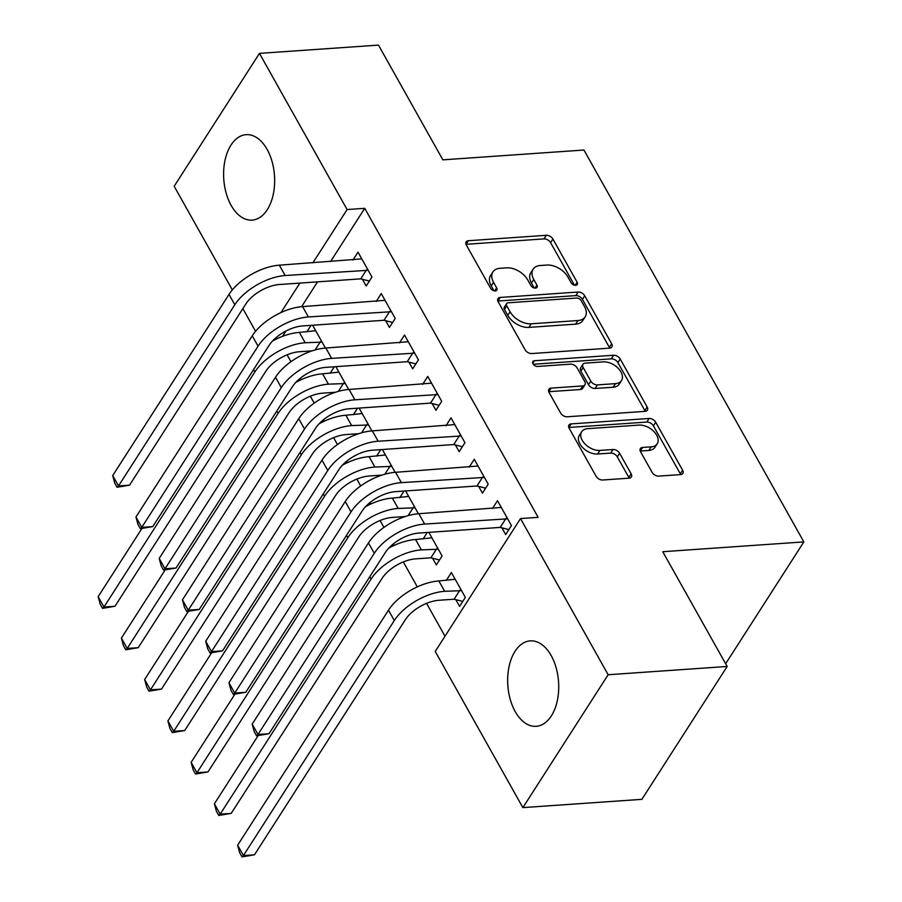 <?xml version="1.0" encoding="UTF-8"?>
<svg xmlns="http://www.w3.org/2000/svg" width="902" height="902" viewBox="0 0 902 902"><rect width="100%" height="100%" fill="white"/><g stroke="black" fill="none" stroke-linecap="round" stroke-linejoin="round"><path stroke-width="1.35" d="M575.713 285.325A3.777 2.379 32.7 0 0 577.291 284.513A3.777 2.379 32.7 0 0 577.145 282.27L552.903 239.064A5.389 3.394 32.7 0 0 546.296 235.298L468.409 240.721A5.389 3.394 32.7 0 0 466.154 241.871A5.389 3.394 32.7 0 0 466.368 245.085L490.609 288.29A3.777 2.379 32.7 0 0 495.232 290.929A3.777 2.379 32.7 0 0 496.81 290.117A3.777 2.379 32.7 0 0 496.664 287.862L493.529 282.281A17.251 10.858 32.7 0 1 492.864 271.998A17.251 10.858 32.7 0 1 500.069 268.3L506.563 267.849A17.251 10.858 32.7 0 1 527.715 279.902L530.85 285.483A3.777 2.379 32.7 0 0 535.472 288.121A3.777 2.379 32.7 0 0 537.051 287.321A3.777 2.379 32.7 0 0 536.904 285.066L533.77 279.473A17.251 10.858 32.7 0 1 533.105 269.202A17.251 10.858 32.7 0 1 540.309 265.504L546.804 265.053A17.251 10.858 32.7 0 1 567.956 277.094L571.09 282.687A3.777 2.379 32.7 0 0 575.713 285.325M515.222 711.61A42.834 25.425 86 0 1 509.055 666.646A42.834 25.425 86 0 1 530.229 640.871A42.834 25.425 86 0 1 551.178 655.585A42.834 25.425 86 0 1 557.335 700.55A42.834 25.425 86 0 1 536.171 726.324A42.834 25.425 86 0 1 515.222 711.61M231.149 205.408A42.834 25.425 86 0 1 224.993 160.443A42.834 25.425 86 0 1 246.156 134.669A42.834 25.425 86 0 1 267.105 149.382A42.834 25.425 86 0 1 273.272 194.347A42.834 25.425 86 0 1 252.098 220.122A42.834 25.425 86 0 1 231.149 205.408M652.112 472.344A5.389 3.394 32.7 0 0 658.719 476.109L680.57 474.587A5.389 3.394 32.7 0 0 682.825 473.437A5.389 3.394 32.7 0 0 682.622 470.224L655.698 422.237A5.389 3.394 32.7 0 0 649.09 418.472L571.203 423.895A5.389 3.394 32.7 0 0 568.948 425.045A5.389 3.394 32.7 0 0 569.151 428.258L596.087 476.245A5.389 3.394 32.7 0 0 602.694 480.011L629.089 478.173A5.389 3.394 32.7 0 0 631.344 477.011A5.389 3.394 32.7 0 0 631.129 473.798L619.606 453.266A5.389 3.394 32.7 0 0 612.999 449.5L599.909 450.414A14.421 9.076 32.7 0 1 585.037 444.032A14.421 9.076 32.7 0 1 581.677 431.754A14.421 9.076 32.7 0 1 587.698 428.664L638.977 425.09A14.421 9.076 32.7 0 1 653.849 431.472A14.421 9.076 32.7 0 1 657.208 443.761A14.421 9.076 32.7 0 1 651.188 446.851L642.641 447.437A5.389 3.394 32.7 0 0 640.386 448.598A5.389 3.394 32.7 0 0 640.589 451.812L652.112 472.344M520.51 518.571L608.151 674.741L522.867 807.617L435.226 651.447L520.51 518.571L538.144 517.342L364.735 208.328L347.101 209.546L312.893 262.843M232.333 289.892L174.176 186.252L259.46 53.376L378.479 45.1L442.871 159.846L583.944 150.025L803.851 541.899L662.778 551.72L727.17 666.465L608.151 674.741M259.46 53.376L347.101 209.546M609.617 348.138A5.389 3.394 32.7 0 0 611.872 346.977A5.389 3.394 32.7 0 0 611.657 343.763L584.733 295.788A5.389 3.394 32.7 0 0 578.126 292.022L500.238 297.446A5.389 3.394 32.7 0 0 497.983 298.596A5.389 3.394 32.7 0 0 498.197 301.809L525.122 349.784A5.389 3.394 32.7 0 0 531.729 353.55L609.617 348.138M620.215 359.019L647.14 406.994A5.389 3.394 32.7 0 1 647.343 410.207A5.389 3.394 32.7 0 1 645.099 411.357L567.211 416.78A5.389 3.394 32.7 0 1 560.604 413.015L549.081 392.483A5.389 3.394 32.7 0 1 548.867 389.269A5.389 3.394 32.7 0 1 551.122 388.108L582.715 385.921A5.389 3.394 32.7 0 0 584.958 384.759A5.389 3.394 32.7 0 0 584.755 381.546L577.111 367.926A5.389 3.394 32.7 0 0 570.504 364.16L537.615 366.449A3.777 2.379 32.7 0 1 533.725 364.78A3.777 2.379 32.7 0 1 532.845 361.567A3.777 2.379 32.7 0 1 534.424 360.755L613.608 355.253A5.389 3.394 32.7 0 1 620.215 359.019L617.915 362.604L644.84 410.579L647.14 406.994M725.648 663.737L803.851 541.899M478.658 486.403L482.435 493.123L488.196 484.148L474.249 459.287L469.187 467.18M432.554 558.225L436.331 564.945L442.093 555.97L428.845 532.36M427.277 532.473L423.083 539.001M432.171 403.555L435.937 410.275L441.698 401.3L427.751 376.438L422.688 384.331M380.779 449.624L376.596 456.153M382.358 449.512L395.155 472.332M385.673 320.706L389.45 327.426L395.211 318.451L381.264 293.59L376.202 301.482M334.292 366.776L330.098 373.304M335.86 366.663L348.668 389.484M364.735 208.328L330.527 261.614M317.538 281.852L301.595 306.68M285.979 331.011L282.563 336.345M287.084 354.802L290.951 361.702M300.253 378.276L301.088 379.753M310.333 396.226L314.2 403.126M323.502 419.701L324.325 421.178M333.582 437.65L337.449 444.551M346.751 461.125L347.574 462.602M356.82 479.075L360.687 485.975M370 502.549L370.823 504.026M380.069 520.499L383.936 527.388M393.238 543.974L394.073 545.451M403.318 561.923L417.31 586.875M426.567 603.348L445.002 636.214M311.043 325.351L306.86 331.88M312.611 325.239L325.419 348.059M362.424 279.282L366.201 286.002L371.962 277.027L358.015 252.165L352.953 260.058M357.542 408.2L353.347 414.728M359.109 408.087L371.917 430.908M408.922 362.13L412.699 368.85L418.46 359.875L404.513 335.014L399.451 342.907M404.028 491.049L399.845 497.577M405.596 490.936L418.404 513.757M455.409 444.979L459.186 451.699L464.947 442.724L451 417.863L445.938 425.755M455.803 599.65L459.58 606.369L465.342 597.395L451.395 572.533L446.332 580.426M501.907 527.828L505.684 534.548L511.445 525.573L497.498 500.711L492.436 508.604M727.17 666.465L641.886 799.33L522.867 807.617M255.582 331.316L242.852 308.631M299.904 283.081L280.973 312.566M533.105 269.202L530.793 272.787A17.251 10.858 32.7 0 0 531.458 283.07L533.77 279.473M534.232 287.997L531.458 283.07M492.864 271.998L490.553 275.584A17.251 10.858 32.7 0 0 491.218 285.866L493.529 282.281M493.992 290.794L491.218 285.866M574.473 285.201L550.603 242.661A5.389 3.394 32.7 0 0 543.985 238.895L466.108 244.307A5.389 3.394 32.7 0 0 466.007 244.318M609.707 348.127A5.389 3.394 32.7 0 0 609.357 347.36L582.433 299.374A5.389 3.394 32.7 0 0 575.814 295.608L497.938 301.031A5.389 3.394 32.7 0 0 497.848 301.042M581.181 300.682A3.777 2.379 32.7 0 0 576.558 298.043L508.198 302.801A3.777 2.379 32.7 0 0 506.62 303.613A3.777 2.379 32.7 0 0 506.766 305.857L510.07 311.754A17.251 10.858 32.7 0 0 531.222 323.807L577.945 320.548A17.251 10.858 32.7 0 0 585.161 316.861A17.251 10.858 32.7 0 0 584.496 306.579L581.181 300.682M506.62 303.613L504.308 307.199A3.777 2.379 32.7 0 0 504.455 309.454L506.766 305.857M585.161 316.861L582.861 320.447A17.251 10.858 32.7 0 1 575.645 324.145L528.91 327.392A17.251 10.858 32.7 0 1 507.77 315.35L504.455 309.454M645.189 411.357A5.389 3.394 32.7 0 0 644.84 410.579M584.958 384.759L582.658 388.356A5.389 3.394 32.7 0 1 580.403 389.506L548.822 391.705A5.389 3.394 32.7 0 0 548.72 391.716M533.285 364.273L611.297 358.838L613.608 355.253M615.491 383.632A14.421 9.076 32.7 0 0 621.512 380.543A14.421 9.076 32.7 0 0 618.152 368.264A14.421 9.076 32.7 0 0 603.28 361.882L585.218 363.134A5.389 3.394 32.7 0 0 582.963 364.295A5.389 3.394 32.7 0 0 583.166 367.509L590.81 381.129A5.389 3.394 32.7 0 0 597.417 384.895L615.491 383.632L613.18 387.229A14.421 9.076 32.7 0 0 619.212 384.139L621.512 380.543M582.963 364.295L580.651 367.881A5.389 3.394 32.7 0 0 580.865 371.094L583.166 367.509M613.18 387.229L595.117 388.48A5.389 3.394 32.7 0 1 588.51 384.714L580.865 371.094M617.915 362.604A5.389 3.394 32.7 0 0 611.297 358.838M657.208 443.761L654.908 447.347A14.421 9.076 32.7 0 1 648.876 450.436L640.33 451.034A5.389 3.394 32.7 0 0 640.24 451.045M581.677 431.754L579.366 435.339A14.421 9.076 32.7 0 0 582.726 447.629A14.421 9.076 32.7 0 0 597.609 454.01L599.909 450.414M629.179 478.161A5.389 3.394 32.7 0 0 628.829 477.395L617.306 456.863A5.389 3.394 32.7 0 0 610.688 453.097L597.609 454.01M680.672 474.576A5.389 3.394 32.7 0 0 680.311 473.809L653.386 425.834A5.389 3.394 32.7 0 0 646.779 422.068L568.891 427.48A5.389 3.394 32.7 0 0 568.801 427.492M312.205 350.844L299.419 351.735A27.455 13.767 150.7 0 0 265.853 371.218L114.982 606.257L102.535 608.354L100.201 604.216L98.149 596.673L141.851 528.583M98.149 596.673L103.967 607.023L254.826 371.985A41.176 20.656 -29.3 0 1 305.18 342.749L322.093 342.117M315.689 330.718L299.363 332.398L305.18 342.749M272.551 340.99A41.176 20.656 -29.3 0 1 299.363 332.398M102.535 608.354L103.967 607.023L114.982 606.257M315.102 349.953L320.413 341.689M361.792 258.897L279.338 265.177L285.156 275.527L368.185 270.296M369.38 281.052L360.755 278.853L279.394 284.513A27.455 13.767 150.7 0 0 245.829 303.997L129.538 485.175L117.08 487.272L114.757 483.122L112.705 475.579L228.995 294.413A41.176 20.656 -29.3 0 1 279.338 265.177M112.705 475.579L118.512 485.941L234.802 304.763A41.176 20.656 -29.3 0 1 285.156 275.527M117.08 487.272L118.512 485.941L129.538 485.175M360.755 278.853L366.516 269.867M335.454 392.269L322.657 393.159A27.455 13.767 150.7 0 0 289.091 412.642L138.231 647.681L125.773 649.778L123.45 645.64L121.398 638.097L165.1 570.008M121.398 638.097L127.216 648.448L278.075 413.409A41.176 20.656 -29.3 0 1 328.418 384.173L345.342 383.542M338.938 372.143L322.612 373.823L328.418 384.173M295.8 382.414A41.176 20.656 -29.3 0 1 322.612 373.823M125.773 649.778L127.216 648.448L138.231 647.681M338.351 391.378L343.662 383.113M358.703 433.693L345.906 434.584A27.455 13.767 150.7 0 0 312.34 454.067L161.481 689.105L149.022 691.203L146.699 687.065L144.647 679.51L188.349 611.432M144.647 679.51L150.454 689.872L301.324 454.833A41.176 20.656 -29.3 0 1 351.667 425.597L368.58 424.966M362.187 413.567L345.861 415.247L351.667 425.597M319.049 423.839A41.176 20.656 -29.3 0 1 345.861 415.247M149.022 691.203L150.454 689.872L161.481 689.105M361.601 432.802L366.9 424.538M385.041 300.321L302.587 306.601L308.394 316.952L391.434 311.72M392.618 322.476L383.993 320.278L302.632 325.938A27.455 13.767 150.7 0 0 269.067 345.421L152.788 526.599L140.329 528.696L138.006 524.547L135.954 517.004L252.233 335.837A41.176 20.656 -29.3 0 1 302.587 306.601M135.954 517.004L141.761 527.366L258.051 346.188A41.176 20.656 -29.3 0 1 308.394 316.952M140.329 528.696L141.761 527.366L152.788 526.599M383.993 320.278L389.754 311.291M408.279 341.745L325.836 348.025L331.643 358.376L414.683 353.144M415.867 363.901L407.242 361.702L325.881 367.362A27.455 13.767 150.7 0 0 292.316 386.845L176.025 568.023L163.578 570.12L161.255 565.971L159.192 558.428L275.482 377.262A41.176 20.656 -29.3 0 1 325.836 348.025M159.192 558.428L165.01 568.79L281.3 387.612A41.176 20.656 -29.3 0 1 331.643 358.376M163.578 570.12L165.01 568.79L176.025 568.023M407.242 361.702L413.003 352.716M381.952 475.117L369.155 476.008A27.455 13.767 150.7 0 0 335.589 495.491L184.718 730.53L172.271 732.627L169.948 728.489L167.896 720.935L211.587 652.856M167.896 720.935L173.703 731.297L324.562 496.258A41.176 20.656 -29.3 0 1 374.916 467.022L391.829 466.39M385.425 454.991L369.098 456.671L374.916 467.022M342.286 465.263A41.176 20.656 -29.3 0 1 369.098 456.671M172.271 732.627L173.703 731.297L184.718 730.53M384.85 474.226L390.149 465.962M405.19 516.542L392.404 517.432A27.455 13.767 150.7 0 0 358.827 536.915L207.967 771.954L195.52 774.051L193.186 769.913L191.134 762.359L234.836 694.281M191.134 762.359L196.952 772.721L347.811 537.682A41.176 20.656 -29.3 0 1 398.165 508.446L415.078 507.815M408.674 496.416L392.347 498.096L398.165 508.446M365.535 506.687A41.176 20.656 -29.3 0 1 392.347 498.096M195.52 774.051L196.952 772.721L207.967 771.954M408.087 515.651L413.398 507.386M431.528 383.17L349.085 389.45L354.892 399.8L437.932 394.569M439.116 405.325L430.491 403.126L349.13 408.786A27.455 13.767 150.7 0 0 315.565 428.27L199.274 609.436L186.815 611.545L184.493 607.396L182.441 599.853L298.731 418.686A41.176 20.656 -29.3 0 1 349.085 389.45M182.441 599.853L188.259 610.203L304.538 429.036A41.176 20.656 -29.3 0 1 354.892 399.8M186.815 611.545L188.259 610.203L199.274 609.436M430.491 403.126L436.252 394.14M454.777 424.594L372.323 430.874L378.141 441.225L461.17 435.993M462.365 446.749L453.74 444.551L372.379 450.211A27.455 13.767 150.7 0 0 338.814 469.694L222.523 650.861L210.065 652.969L207.742 648.82L205.69 641.277L321.98 460.11A41.176 20.656 -29.3 0 1 372.323 430.874M205.69 641.277L211.496 651.627L327.787 470.461A41.176 20.656 -29.3 0 1 378.141 441.225M210.065 652.969L211.496 651.627L222.523 650.861M453.74 444.551L459.501 435.565M439.511 559.995L430.885 557.797L415.642 558.857A27.455 13.767 150.7 0 0 382.076 578.34L231.216 813.378L218.758 815.476L216.435 811.338L214.383 803.783L258.085 735.705M214.383 803.783L220.189 814.145L371.06 579.107A41.176 20.656 -29.3 0 1 421.403 549.87L438.316 549.239M431.923 537.84L415.596 539.52L421.403 549.87M388.785 548.112A41.176 20.656 -29.3 0 1 415.596 539.52M218.758 815.476L220.189 814.145L231.216 813.378M430.885 557.797L436.647 548.811M478.015 466.018L395.572 472.298L401.379 482.649L484.419 477.417M485.603 488.174L476.978 485.975L395.617 491.635A27.455 13.767 150.7 0 0 362.052 511.118L245.772 692.285L233.314 694.393L230.991 690.244L228.939 682.701L345.218 501.535A41.176 20.656 -29.3 0 1 395.572 472.298M228.939 682.701L234.745 693.052L351.036 511.885A41.176 20.656 -29.3 0 1 401.379 482.649M233.314 694.393L234.745 693.052L245.772 692.285M476.978 485.975L482.739 476.989M462.749 601.42L454.123 599.221L438.891 600.281A27.455 13.767 150.7 0 0 405.325 619.764L254.465 854.803L242.007 856.9L239.684 852.762L237.632 845.208L388.491 610.18A41.176 20.656 -29.3 0 1 438.846 580.944L455.16 579.264M237.632 845.208L243.439 855.57L394.309 620.531A41.176 20.656 -29.3 0 1 444.652 591.295L461.565 590.663M242.007 856.9L243.439 855.57L254.465 854.803M454.123 599.221L459.885 590.235M501.264 507.443L418.821 513.723L424.628 524.073L507.668 518.842M508.852 529.598L500.227 527.399L418.866 533.059A27.455 13.767 150.7 0 0 385.301 552.543L269.01 733.709L256.563 735.818L254.229 731.669L252.177 724.126L368.467 542.959A41.176 20.656 -29.3 0 1 418.821 513.723M252.177 724.126L257.995 734.476L374.285 553.309A41.176 20.656 -29.3 0 1 424.628 524.073M256.563 735.818L257.995 734.476L269.01 733.709M500.227 527.399L505.988 518.413M575.183 285.314L577.145 282.27M494.702 290.918L496.664 287.862M534.942 288.121L536.904 285.066M466.108 244.307L468.409 240.721M543.985 238.895L546.296 235.298M550.603 242.661L552.903 239.064M497.938 301.031L500.238 297.446M575.814 295.608L578.126 292.022M582.433 299.374L584.733 295.788M609.357 347.36L611.657 343.763M507.77 315.35L510.07 311.754M528.91 327.392L531.222 323.807M575.645 324.145L577.945 320.548M548.822 391.705L551.122 388.108M580.403 389.506L582.715 385.921M532.766 363.337L534.424 360.755M588.51 384.714L590.81 381.129M595.117 388.48L597.417 384.895M640.33 451.034L642.641 447.437M648.876 450.436L651.188 446.851M610.688 453.097L612.999 449.5M617.306 456.863L619.606 453.266M628.829 477.395L631.129 473.798M568.891 427.48L571.203 423.895M646.779 422.068L649.09 418.472M653.386 425.834L655.698 422.237M680.311 473.809L682.622 470.224M253.518 369.651L254.826 371.985M228.995 294.413L234.802 304.763M276.767 411.075L278.075 413.409M300.005 452.5L301.324 454.833M252.233 335.837L258.051 346.188M275.482 377.262L281.3 387.612M323.254 493.924L324.562 496.258M346.503 535.348L347.811 537.682M298.731 418.686L304.538 429.036M321.98 460.11L327.787 470.461M369.752 576.773L371.06 579.107M345.218 501.535L351.036 511.885M438.846 580.944L444.652 591.295M388.491 610.18L394.309 620.531M368.467 542.959L374.285 553.309"/></g></svg>
